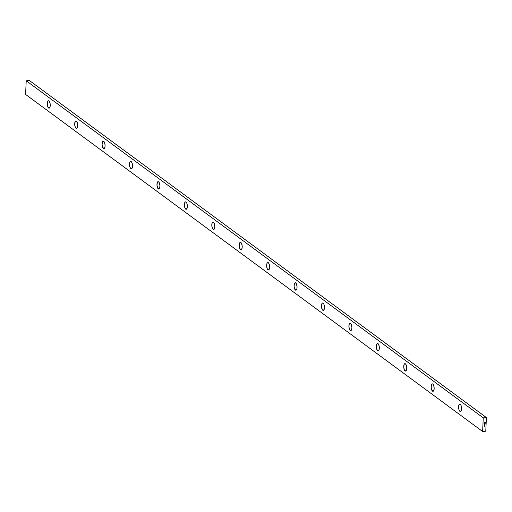 <?xml version="1.0" encoding="UTF-8"?>
<svg xmlns="http://www.w3.org/2000/svg" width="512" height="512" viewBox="0 0 512 512"><rect width="100%" height="100%" fill="white"/><g stroke="black" fill="none" stroke-linecap="round" stroke-linejoin="round"><path stroke-width="0.77" d="M432.506 391.149A3.725 1.459 84.8 0 1 431.174 387.11A3.725 1.459 84.8 0 1 432.326 383.885A3.725 1.459 84.8 0 1 432.826 384.051L433.626 385.254L434.157 387.981L433.811 390.483L433.088 391.296L431.706 389.939L431.174 387.213L431.52 384.717L432.243 383.898L432.826 384.051A3.725 1.459 84.8 0 1 434.157 388.09A3.725 1.459 84.8 0 1 433.005 391.309A3.725 1.459 84.8 0 1 432.506 391.149L433.459 391.059L432.506 391.149M405.082 370.925A3.725 1.459 84.8 0 1 403.75 366.886A3.725 1.459 84.8 0 1 404.909 363.661A3.725 1.459 84.8 0 1 405.408 363.827L406.202 365.03L406.733 367.757L406.387 370.259L405.664 371.072L404.282 369.715L403.757 366.989L404.096 364.493L404.826 363.674L405.408 363.827A3.725 1.459 84.8 0 1 406.733 367.866A3.725 1.459 84.8 0 1 405.581 371.085A3.725 1.459 84.8 0 1 405.082 370.925L406.042 370.835L405.082 370.925M377.664 350.701A3.725 1.459 84.8 0 1 376.333 346.662A3.725 1.459 84.8 0 1 377.485 343.437A3.725 1.459 84.8 0 1 377.984 343.603L378.784 344.806L379.309 347.533L379.136 349.523L378.24 350.848L376.864 349.491L376.333 346.765L376.883 343.866L377.984 343.603A3.725 1.459 84.8 0 1 379.315 347.642A3.725 1.459 84.8 0 1 378.157 350.861A3.725 1.459 84.8 0 1 377.664 350.701L378.618 350.611L377.664 350.701M350.24 330.477A3.725 1.459 84.8 0 1 348.909 326.438A3.725 1.459 84.8 0 1 350.067 323.213A3.725 1.459 84.8 0 1 350.56 323.379L351.36 324.582L351.891 327.309L351.712 329.299L350.822 330.624L349.44 329.267L348.915 326.547L349.254 324.045L349.984 323.226L350.56 323.379A3.725 1.459 84.8 0 1 351.891 327.418A3.725 1.459 84.8 0 1 350.739 330.637A3.725 1.459 84.8 0 1 350.24 330.477L351.194 330.387L350.24 330.477M322.816 310.253A3.725 1.459 84.8 0 1 321.485 306.214A3.725 1.459 84.8 0 1 322.643 302.989A3.725 1.459 84.8 0 1 323.142 303.155L323.936 304.358L324.467 307.085L324.288 309.075L323.398 310.4L322.259 309.562L321.491 306.323L321.83 303.821L322.285 303.142L323.142 303.155A3.725 1.459 84.8 0 1 324.467 307.194A3.725 1.459 84.8 0 1 323.315 310.413A3.725 1.459 84.8 0 1 322.816 310.253L323.776 310.163L322.816 310.253M295.398 290.029A3.725 1.459 84.8 0 1 294.067 285.99A3.725 1.459 84.8 0 1 295.219 282.765A3.725 1.459 84.8 0 1 295.718 282.931L296.518 284.134L297.043 286.861L296.87 288.851L295.974 290.176L294.598 288.819L294.067 286.099L294.618 283.194L295.718 282.931A3.725 1.459 84.8 0 1 297.05 286.97A3.725 1.459 84.8 0 1 295.891 290.189A3.725 1.459 84.8 0 1 295.398 290.029L296.352 289.939L295.398 290.029M267.974 269.805A3.725 1.459 84.8 0 1 266.643 265.766A3.725 1.459 84.8 0 1 267.802 262.541A3.725 1.459 84.8 0 1 268.294 262.707L269.094 263.91L269.626 266.637L269.446 268.627L268.557 269.952L267.174 268.595L266.65 265.875L266.989 263.373L267.443 262.694L268.294 262.707A3.725 1.459 84.8 0 1 269.626 266.746A3.725 1.459 84.8 0 1 268.474 269.965A3.725 1.459 84.8 0 1 267.974 269.805L268.928 269.715L267.974 269.805M240.55 249.581A3.725 1.459 84.8 0 1 239.219 245.542A3.725 1.459 84.8 0 1 240.378 242.317A3.725 1.459 84.8 0 1 240.877 242.483L241.67 243.686L242.202 246.413L242.022 248.403L241.133 249.728L239.994 248.89L239.226 245.651L239.565 243.149L240.019 242.47L240.877 242.483A3.725 1.459 84.8 0 1 242.208 246.522A3.725 1.459 84.8 0 1 241.05 249.741A3.725 1.459 84.8 0 1 240.55 249.581L241.51 249.491L240.55 249.581M213.133 229.357A3.725 1.459 84.8 0 1 211.802 225.318A3.725 1.459 84.8 0 1 212.954 222.093A3.725 1.459 84.8 0 1 213.453 222.259L214.253 223.462L214.778 226.189L214.605 228.179L213.709 229.504L212.333 228.147L211.802 225.427L212.147 222.925L212.602 222.246L213.453 222.259A3.725 1.459 84.8 0 1 214.784 226.298A3.725 1.459 84.8 0 1 213.626 229.517A3.725 1.459 84.8 0 1 213.133 229.357L214.086 229.267L213.133 229.357M185.709 209.133A3.725 1.459 84.8 0 1 184.378 205.094A3.725 1.459 84.8 0 1 185.536 201.869A3.725 1.459 84.8 0 1 186.029 202.035L186.829 203.238L187.36 205.965L187.181 207.955L186.291 209.28L184.909 207.923L184.384 205.203L184.723 202.701L185.178 202.022L186.029 202.035A3.725 1.459 84.8 0 1 187.36 206.074A3.725 1.459 84.8 0 1 186.208 209.293A3.725 1.459 84.8 0 1 185.709 209.133L186.669 209.043L185.709 209.133M158.285 188.909A3.725 1.459 84.8 0 1 156.96 184.87A3.725 1.459 84.8 0 1 158.112 181.645A3.725 1.459 84.8 0 1 158.611 181.811L159.405 183.014L159.936 185.741L159.597 188.243L158.867 189.056L157.728 188.218L156.96 184.979L157.51 182.074L158.611 181.811A3.725 1.459 84.8 0 1 159.942 185.85A3.725 1.459 84.8 0 1 158.784 189.069A3.725 1.459 84.8 0 1 158.285 188.909L159.245 188.819L158.285 188.909M130.867 168.685A3.725 1.459 84.8 0 1 129.536 164.646A3.725 1.459 84.8 0 1 130.688 161.421A3.725 1.459 84.8 0 1 131.187 161.587L131.987 162.79L132.512 165.517L132.339 167.507L131.443 168.832L130.067 167.475L129.536 164.755L129.882 162.253L130.336 161.574L131.187 161.587A3.725 1.459 84.8 0 1 132.518 165.626A3.725 1.459 84.8 0 1 131.36 168.845A3.725 1.459 84.8 0 1 130.867 168.685L131.821 168.595L130.867 168.685M103.443 148.461A3.725 1.459 84.8 0 1 102.112 144.422A3.725 1.459 84.8 0 1 103.27 141.203A3.725 1.459 84.8 0 1 103.763 141.363L104.563 142.566L105.094 145.293L104.915 147.283L104.026 148.608L102.643 147.251L102.118 144.531L102.458 142.029L102.912 141.35L103.763 141.363A3.725 1.459 84.8 0 1 105.094 145.402A3.725 1.459 84.8 0 1 103.942 148.621A3.725 1.459 84.8 0 1 103.443 148.461L104.403 148.371L103.443 148.461M76.019 128.237A3.725 1.459 84.8 0 1 74.694 124.198A3.725 1.459 84.8 0 1 75.846 120.979A3.725 1.459 84.8 0 1 76.346 121.139L77.35 122.95L77.67 125.069L77.331 127.571L76.602 128.384L75.226 127.027L74.694 124.307L75.245 121.402L76.346 121.139A3.725 1.459 84.8 0 1 77.677 125.178A3.725 1.459 84.8 0 1 76.518 128.397A3.725 1.459 84.8 0 1 76.019 128.237L76.979 128.147L76.019 128.237M459.923 411.373A3.725 1.459 84.8 0 1 458.598 407.334A3.725 1.459 84.8 0 1 459.75 404.109A3.725 1.459 84.8 0 1 460.25 404.275L461.05 405.478L461.574 408.205L461.235 410.701L460.506 411.52L459.13 410.163L458.598 407.437L459.149 404.538L460.25 404.275A3.725 1.459 84.8 0 1 461.581 408.307A3.725 1.459 84.8 0 1 460.422 411.533A3.725 1.459 84.8 0 1 459.923 411.373L460.883 411.283L459.923 411.373M48.602 108.013A3.725 1.459 84.8 0 1 47.27 103.974A3.725 1.459 84.8 0 1 48.422 100.755A3.725 1.459 84.8 0 1 48.922 100.915L49.926 102.726L50.246 104.845L50.074 106.835L49.184 108.16L48.045 107.322L47.27 104.083L47.616 101.581L48.07 100.902L48.922 100.915A3.725 1.459 84.8 0 1 50.253 104.954A3.725 1.459 84.8 0 1 49.094 108.173A3.725 1.459 84.8 0 1 48.602 108.013L49.555 107.923L48.602 108.013M483.251 417.85L486.4 417.568L485.779 431.213L482.63 431.501L483.251 417.85L26.221 80.787L25.6 94.432L482.63 431.501L483.251 417.85L26.221 80.787L25.6 94.432L482.63 431.501L485.779 431.213L486.4 417.568L29.37 80.499L26.221 80.787L29.37 80.499L486.4 417.568L483.251 417.85M484.454 425.818L484.896 426.054L484.435 426.278L484.915 426.163L484.966 425.766L484.454 425.818L484.896 426.029L484.435 426.278L484.96 426.035L484.454 425.818M484.531 424.192L484.96 424.749L484.493 424.979L484.934 424.909L485.037 424.147L484.531 424.192L484.96 424.749L484.493 424.979L485.037 424.397L484.531 424.192M484.57 423.296L485.286 423.232L484.57 423.296M484.621 422.195L485.299 422.483L485.318 422.131L484.621 422.195L485.299 422.483L485.318 422.131L484.621 422.195M484.64 422.893L485.088 422.746L484.666 422.707L484.71 423.136L485.107 422.861L484.851 422.618L484.742 423.078M485.254 423.917L484.563 423.661L484.538 424.045L485.248 423.981L484.819 423.469L484.538 424.045L485.254 423.917M484.973 425.555L484.55 425.184L484.461 425.664L484.973 425.619L484.742 425.088L484.461 425.664L484.973 425.555M484.429 426.426L484.87 426.662L484.41 426.886L484.915 426.726L484.429 426.426L484.87 426.637L484.41 426.886L484.934 426.643L484.429 426.426M484.954 423.046L484.819 422.624L484.947 423.053"/></g></svg>
